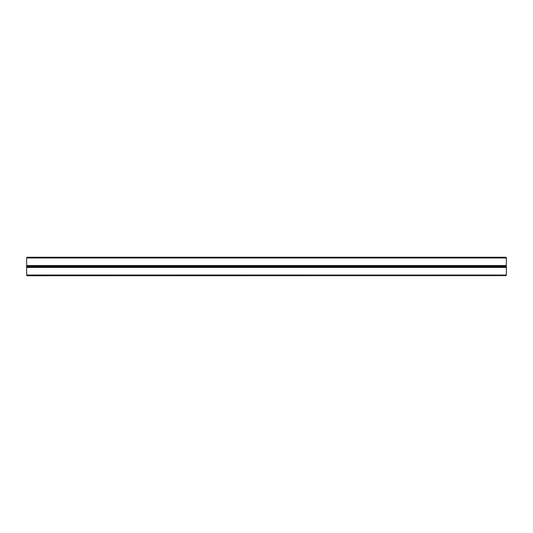 <?xml version="1.0" encoding="UTF-8"?>
<svg xmlns="http://www.w3.org/2000/svg" width="533" height="533" viewBox="0 0 533 533"><rect width="100%" height="100%" fill="white"/><g stroke="black" fill="none" stroke-linecap="round" stroke-linejoin="round"><path stroke-width="0.8" d="M505.817 275.614L27.076 275.721L505.817 275.614L505.817 275.048L27.183 275.048L27.183 275.614M26.65 258.485L26.65 257.706L27.183 257.386L26.65 258.485L26.65 265.567L506.35 265.567L506.35 266.1L26.65 266.1L26.65 265.567M27.076 275.721L26.65 275.294L26.65 266.1M506.35 258.485L505.817 257.952L505.924 257.279L506.35 257.706L506.35 265.567M26.65 266.9L506.35 266.9L506.35 266.1M506.35 266.9L506.35 275.294L505.924 275.721M505.817 257.386L27.183 257.386M505.817 257.952L27.183 257.952M27.076 257.279L505.924 257.279M26.65 274.515L27.183 275.048M505.817 275.048L506.35 274.515M26.65 267.433L506.35 267.433"/></g></svg>
